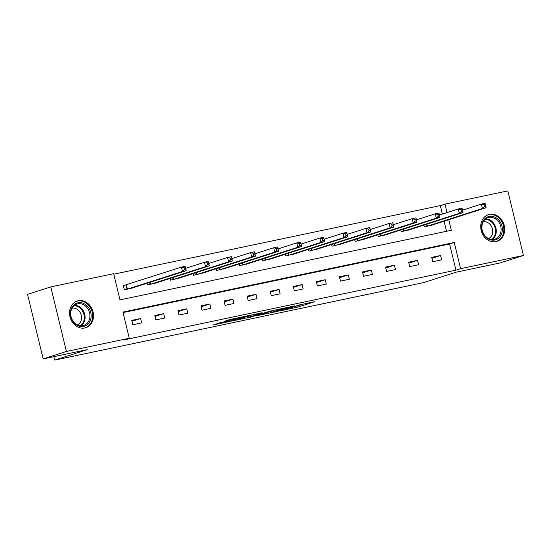 <?xml version="1.0" encoding="UTF-8"?>
<svg xmlns="http://www.w3.org/2000/svg" width="551" height="551" viewBox="0 0 551 551"><rect width="100%" height="100%" fill="white"/><g stroke="black" fill="none" stroke-linecap="round" stroke-linejoin="round"><path stroke-width="0.83" d="M279.901 310.902L298.063 307.059L314.752 301.679L296.872 305.461L301.81 304.641L288.387 308.181L292.485 307.72L279.901 310.902M78.228 300.756A14.016 11.771 -107.8 0 1 92.905 311.356A14.016 11.771 -107.8 0 1 85.804 327.714A14.016 11.771 -107.8 0 1 84.82 327.976A14.016 11.771 -107.8 0 1 70.142 317.376A14.016 11.771 -107.8 0 1 77.243 301.018A14.016 11.771 -107.8 0 1 78.228 300.756M489.419 214.394A14.016 11.771 -107.8 0 1 504.096 224.994A14.016 11.771 -107.8 0 1 496.995 241.352A14.016 11.771 -107.8 0 1 496.01 241.613A14.016 11.771 -107.8 0 1 481.333 231.021A14.016 11.771 -107.8 0 1 488.434 214.656A14.016 11.771 -107.8 0 1 489.419 214.394M219.594 322.927L213.168 324.994L232.66 320.799L249.348 315.42L229.051 319.738L224.023 321.508L244.947 316.563L228.307 321.66L224.966 322.245L227.728 321.267L219.594 322.927M442.37 214.084L440.325 205.606L444.967 204.111L507.829 190.908L523.45 255.471L500.212 262.923L456.132 272.18L423.602 282.615L54.714 360.092L87.244 349.658L43.171 358.915L66.409 351.462L50.788 286.899L113.651 273.695L119.98 299.868L451.303 230.284L448.741 219.704M523.45 255.471L460.588 268.674L454.258 242.502L122.935 312.086L129.271 338.259L66.409 351.462M129.271 338.259L124.622 339.747L455.939 270.162L460.588 268.674M257.778 315.523L277.814 311.315L294.496 305.936L274.198 310.254L257.778 315.523M252.875 316.653L234.94 320.372L251.628 314.993L262.124 312.734L254.934 315.089L260.602 313.946L272.118 310.626L252.826 316.453M53.881 356.662L54.714 360.092M455.939 270.162L449.609 243.99L123.059 312.575M440.586 255.512L431.708 257.379L432.762 261.739L441.64 259.872L440.586 255.512L431.929 258.288M417.506 260.361L408.635 262.221L409.689 266.588L418.567 264.721L417.506 260.361L408.856 263.137M394.433 265.203L385.562 267.07L386.616 271.429L395.494 269.57L394.433 265.203L385.783 267.979M371.36 270.052L362.489 271.912L363.543 276.278L372.414 274.412L371.36 270.052L362.71 272.828M348.287 274.894L339.416 276.76L340.47 281.12L349.341 279.261L348.287 274.894L339.636 277.67M325.214 279.743L316.336 281.609L317.397 285.969L326.268 284.102L325.214 279.743L316.556 282.518M302.141 284.591L293.263 286.451L294.324 290.818L303.195 288.951L302.141 284.591L293.483 287.367M279.068 289.433L270.19 291.3L271.244 295.66L280.122 293.8L279.068 289.433L270.41 292.209M255.995 294.282L247.117 296.142L248.17 300.509L257.048 298.642L255.995 294.282L247.337 297.058M232.915 299.124L224.043 300.991L225.097 305.35L233.975 303.491L232.915 299.124L224.264 301.9M209.841 303.973L200.97 305.839L202.024 310.199L210.902 308.333L209.841 303.973L201.191 306.749M186.768 308.822L177.897 310.681L178.951 315.048L187.822 313.182L186.768 308.822L178.118 311.597M163.695 313.664L154.824 315.53L155.878 319.89L164.749 318.03L163.695 313.664L155.045 316.439M140.622 318.512L131.744 320.379L132.805 324.739L141.676 322.872L140.622 318.512L131.964 321.288M440.325 205.606L113.768 274.184M446.537 231.289L444.092 221.199M433.134 224.712L424.318 226.84L423.905 225.118M410.061 229.56L401.245 231.689L400.832 229.96M386.981 234.402L378.172 236.531L377.759 234.809M363.908 239.251L355.099 241.379L354.686 239.657M340.835 244.093L332.026 246.228L331.606 244.499M317.762 248.942L308.953 251.07L308.532 249.348M294.689 253.791L285.879 255.919L285.459 254.19M271.615 258.633L262.806 260.761L262.386 259.039M248.542 263.481L239.726 265.61L239.313 263.888M225.469 268.323L216.653 270.458L216.24 268.73M202.389 273.172L193.58 275.3L193.167 273.578M179.316 278.021L170.507 280.149L170.094 278.427M156.243 282.863L147.434 284.991L147.014 283.269M125.697 284.977L123.307 285.48L124.361 289.84L133.17 287.712M43.171 358.915L27.55 294.351L50.788 286.899M447.019 212.596L444.967 204.111M449.609 243.99L454.258 242.502M275.128 311.838L291.383 306.721L281.155 309.159L270.458 312.672L275.128 311.838M248.287 317.197L250.925 316.901L260.127 314.235L248.287 317.197L248.033 316.15M430.799 225.483L486.12 207.72L482.421 208.498L481.367 204.132L462.599 210.151M483.998 204.82L481.367 204.132L485.066 203.353L485.479 204.511L483.998 204.82L484.425 206.563L485.899 206.253L485.479 204.511M484.425 206.563L482.421 208.498L426.715 226.337M485.899 206.253L486.12 207.72M484.749 235.952A12.129 10.187 -107.8 0 1 484.508 219.091A12.129 10.187 -107.8 0 1 499.192 220.538A12.129 10.187 -107.8 0 1 499.433 237.398A12.129 10.187 -107.8 0 1 484.749 235.952M498.194 221.261A11.234 9.429 72.2 0 0 488.076 217.7A11.234 9.429 72.2 0 0 484.818 235.525A11.234 9.429 72.2 0 0 494.936 239.093A11.234 9.429 72.2 0 0 498.194 221.261M483.234 221.812A8.844 7.425 -107.8 0 1 490.424 224.808A8.844 7.425 -107.8 0 1 488.606 238.555M495.507 241.71A13.927 11.695 72.2 0 0 496.224 241.51A13.927 11.695 72.2 0 0 500.26 219.394A13.927 11.695 72.2 0 0 487.718 214.98A13.927 11.695 72.2 0 0 487.015 215.234M77.932 302.83A12.129 10.187 -107.8 0 1 90.763 312.507A12.129 10.187 -107.8 0 1 83.628 326.385A12.129 10.187 -107.8 0 1 70.797 316.701A12.129 10.187 -107.8 0 1 77.932 302.83M82.953 325.662A11.234 9.429 72.2 0 0 83.745 325.448A11.234 9.429 72.2 0 0 89.434 312.341A11.234 9.429 72.2 0 0 77.677 303.849A11.234 9.429 72.2 0 0 76.885 304.056A11.234 9.429 72.2 0 0 71.196 317.169A11.234 9.429 72.2 0 0 82.953 325.662M72.043 308.174A8.844 7.425 -107.8 0 1 81.038 314.525A8.844 7.425 -107.8 0 1 77.415 324.918M84.317 328.065A13.927 11.695 72.2 0 0 85.033 327.866A13.927 11.695 72.2 0 0 92.093 311.611A13.927 11.695 72.2 0 0 77.512 301.08A13.927 11.695 72.2 0 0 76.527 301.342A13.927 11.695 72.2 0 0 75.824 301.597M407.726 230.325L463.047 212.562L459.348 213.34L458.294 208.981L439.526 215M460.925 209.669L458.294 208.981L461.993 208.202L462.406 209.359L460.925 209.669L461.352 211.412L462.826 211.102L462.406 209.359M461.352 211.412L459.348 213.34L403.642 231.186M462.826 211.102L463.047 212.562M384.653 235.174L439.973 217.411L436.275 218.189L435.221 213.822L416.453 219.842M437.852 214.511L435.221 213.822L438.913 213.051L439.333 214.201L437.852 214.511L438.272 216.261L439.753 215.951L439.333 214.201M438.272 216.261L436.275 218.189L380.569 236.028M439.753 215.951L439.973 217.411M361.58 240.016L416.9 222.26L413.202 223.031L412.141 218.671L393.38 224.691M414.779 219.36L412.141 218.671L415.84 217.893L416.26 219.05L414.779 219.36L415.199 221.103L416.68 220.793L416.26 219.05M415.199 221.103L413.202 223.031L357.496 240.877M416.68 220.793L416.9 222.26M338.507 244.864L393.82 227.102L390.129 227.88L389.068 223.52L370.3 229.533M391.706 224.209L389.068 223.52L392.767 222.742L393.187 223.892L391.706 224.209L392.126 225.951L393.607 225.641L393.187 223.892M392.126 225.951L390.129 227.88L334.423 245.725M393.607 225.641L393.82 227.102M315.434 249.713L370.747 231.95L367.049 232.729L365.995 228.362L347.226 234.382M368.633 229.051L365.995 228.362L369.693 227.584L370.107 228.741L368.633 229.051L369.053 230.793L370.534 230.483L370.107 228.741M369.053 230.793L367.049 232.729L311.343 250.567M370.534 230.483L370.747 231.95M292.361 254.555L347.674 236.792L343.976 237.571L342.922 233.211L324.153 239.23M345.56 233.9L342.922 233.211L346.62 232.432L347.034 233.59L345.56 233.9L345.98 235.642L347.461 235.332L347.034 233.59M345.98 235.642L343.976 237.571L288.269 255.416M347.461 235.332L347.674 236.792M269.281 259.404L324.601 241.641L320.902 242.419L319.849 238.053L301.08 244.072M322.48 238.741L319.849 238.053L323.547 237.281L323.96 238.431L322.48 238.741L322.907 240.491L324.381 240.181L323.96 238.431M322.907 240.491L320.902 242.419L265.196 260.258M324.381 240.181L324.601 241.641M246.207 264.246L301.528 246.49L297.829 247.261L296.775 242.901L278.007 248.921M299.407 243.59L296.775 242.901L300.474 242.123L300.887 243.28L299.407 243.59L299.834 245.333L301.307 245.023L300.887 243.28M299.834 245.333L297.829 247.261L242.123 265.107M301.307 245.023L301.528 246.49M223.134 269.095L278.455 251.332L274.756 252.11L273.702 247.75L254.934 253.77M276.333 248.439L273.702 247.75L277.401 246.972L277.814 248.122L276.333 248.439L276.754 250.182L278.234 249.872L277.814 248.122M276.754 250.182L274.756 252.11L219.05 269.956M278.234 249.872L278.455 251.332M200.061 273.943L255.382 256.181L251.683 256.959L250.629 252.592L231.861 258.612M253.26 253.281L250.629 252.592L254.321 251.821L254.741 252.971L253.26 253.281L253.68 255.03L255.161 254.714L254.741 252.971M253.68 255.03L251.683 256.959L195.977 274.797M255.161 254.714L255.382 256.181M176.988 278.785L232.308 261.022L228.61 261.801L227.549 257.441L208.781 263.461M230.187 258.13L227.549 257.441L231.248 256.663L231.668 257.82L230.187 258.13L230.607 259.872L232.088 259.562L231.668 257.82M230.607 259.872L228.61 261.801L172.904 279.646M232.088 259.562L232.308 261.022M153.915 283.634L209.228 265.871L205.537 266.65L204.476 262.283L185.708 268.303M207.114 262.972L204.476 262.283L208.175 261.511L208.595 262.662L207.114 262.972L207.534 264.721L209.015 264.411L208.595 262.662M207.534 264.721L205.537 266.65L149.831 284.488M209.015 264.411L209.228 265.871M130.842 288.476L186.155 270.72L182.457 271.491L181.403 267.132L123.341 285.632M184.041 267.82L181.403 267.132L185.102 266.353L185.515 267.51L184.041 267.82L184.461 269.563L185.942 269.253L185.515 267.51M184.461 269.563L182.457 271.491L126.751 289.337M185.942 269.253L186.155 270.72M297.802 305.957L298.063 307.059M295.439 306.563L295.701 307.658M281.044 308.718L281.155 309.159M271.044 311.267L271.299 312.321M255.01 314.187L255.203 314.979M254.211 314.352L254.459 315.379M251.841 314.931L252.096 315.978M236.386 318.092L236.475 318.485M233.555 318.692L233.72 319.373M231.165 319.194L231.351 319.973M426.915 224.154L427.39 226.144M426.46 224.298L426.942 226.275M485.782 218.871A11.234 9.429 -107.8 0 1 493.352 222.811A11.234 9.429 -107.8 0 1 492.387 239.471M491.575 239.423A10.862 9.119 72.2 0 0 492.67 223.196A10.862 9.119 72.2 0 0 485.149 219.381M74.592 305.233A11.234 9.429 -107.8 0 1 84.455 313.429A11.234 9.429 -107.8 0 1 81.197 325.827M80.384 325.779A10.862 9.119 72.2 0 0 83.697 313.671A10.862 9.119 72.2 0 0 73.958 305.743M403.835 228.996L404.317 230.986M403.387 229.14L403.862 231.124M380.762 233.844L381.244 235.835M380.314 233.989L380.789 235.966M357.689 238.693L358.171 240.684M357.241 238.838L357.716 240.815M334.615 243.535L335.098 245.526M334.168 243.68L334.643 245.663M311.542 248.384L312.024 250.374M311.088 248.529L311.57 250.505M288.469 253.226L288.951 255.216M288.015 253.37L288.497 255.354M265.396 258.075L265.878 260.065M264.941 258.219L265.424 260.196M242.323 262.923L242.798 264.914M241.868 263.068L242.35 265.045M219.243 267.765L219.725 269.756M218.795 267.91L219.27 269.894M196.17 272.614L196.652 274.605M195.722 272.759L196.197 274.735M173.097 277.463L173.579 279.447M172.649 277.608L173.124 279.584M150.024 282.305L150.506 284.295M149.576 282.449L150.051 284.426M126.379 284.777L127.433 289.144M125.924 284.915L126.978 289.275M270.183 311.542L270.458 312.672M254.734 314.242L254.934 315.089M247.316 316.377L247.585 317.493M224.863 321.825L224.966 322.245M496.224 241.51L495.7 241.675M487.718 214.98L487.194 215.152M76.527 301.342L76.004 301.507M85.033 327.866L84.51 328.038"/></g></svg>
